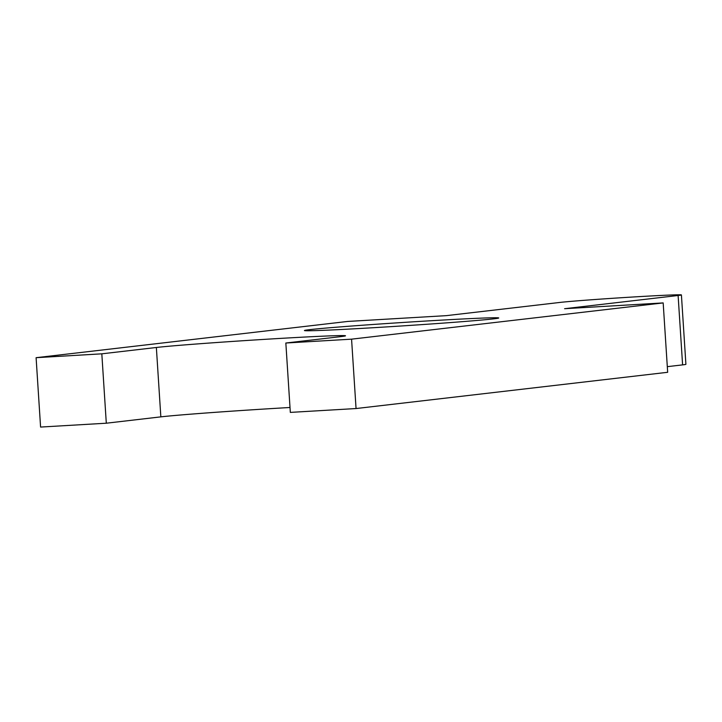 <?xml version="1.0" encoding="UTF-8"?>
<svg xmlns="http://www.w3.org/2000/svg" width="722" height="722" viewBox="0 0 722 722"><rect width="100%" height="100%" fill="white"/><g stroke="black" fill="none" stroke-linecap="round" stroke-linejoin="round"><path stroke-width="1.08" d="M106.305 423.209L101.82 353.825L156.358 347.481L160.844 416.865L106.305 423.209L40.585 427.063L36.1 357.688L347.715 321.443L446.295 315.649L559.812 302.446A62.579 1.092 176.3 0 1 629.079 297.238A62.579 1.092 176.3 0 1 681.415 294.937A62.579 1.092 176.3 0 1 678.111 295.497L682.597 364.881A62.579 1.092 176.3 0 0 685.9 364.312L681.415 294.937M101.82 353.825L36.1 357.688M667.299 366.659L682.597 364.881M663.175 302.915L351.569 339.159L356.054 408.544L667.669 372.29L663.175 302.915L564.595 308.7L678.111 295.497M356.054 408.544L290.325 412.397L285.84 343.022L340.378 336.678A97.344 1.697 176.3 0 0 345.513 335.802A97.344 1.697 176.3 0 0 264.099 339.385A97.344 1.697 176.3 0 0 156.358 347.481M351.569 339.159L285.84 343.022M160.844 416.865A97.344 1.697 176.3 0 1 290.009 407.488M493.595 318.853A97.344 1.697 176.3 0 1 385.846 326.958A97.344 1.697 176.3 0 1 304.44 330.541A97.344 1.697 176.3 0 1 401.477 322.563A97.344 1.697 176.3 0 1 498.731 317.978A97.344 1.697 176.3 0 1 493.595 318.853"/></g></svg>
